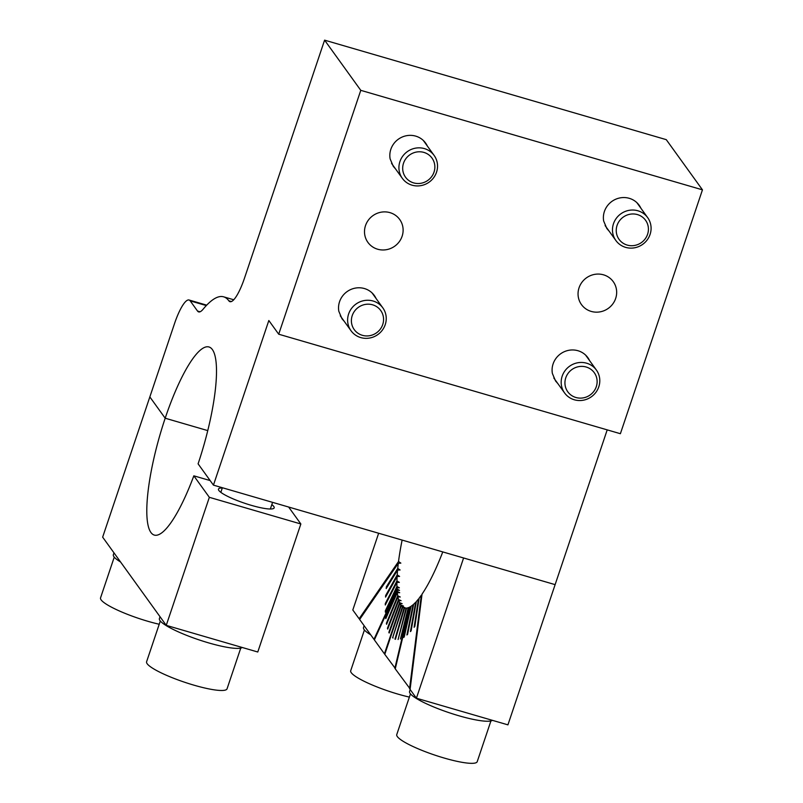 <?xml version="1.0" encoding="UTF-8"?>
<svg xmlns="http://www.w3.org/2000/svg" width="803" height="803" viewBox="0 0 803 803"><rect width="100%" height="100%" fill="white"/><g stroke="black" fill="none" stroke-linecap="round" stroke-linejoin="round"><path stroke-width="1.2" d="M578.341 297.21A19.593 18.76 144.2 0 0 581.472 304.578A19.593 18.76 144.2 0 0 604.699 310.43A19.593 18.76 144.2 0 0 616.373 289.03A19.593 18.76 144.2 0 0 613.251 281.662A19.593 18.76 144.2 0 0 590.014 275.81A19.593 18.76 144.2 0 0 578.341 297.21M228.835 300.804A150.191 34.539 106.2 0 0 223.636 296.829A150.191 34.539 106.2 0 0 203.119 309.205A32.652 7.508 106.2 0 1 198.662 311.905A32.652 7.508 106.2 0 1 197.528 311.042L190.201 300.884A32.652 7.508 -73.8 0 0 189.076 300.011A32.652 7.508 -73.8 0 0 174.462 323.76L102.654 537.147L166.251 625.356L209.342 497.318L193.834 475.828A97.946 22.524 106.2 0 1 154.256 535.069A97.946 22.524 106.2 0 1 165.187 418.212L149.84 396.923L165.187 418.212A97.946 22.524 -73.8 0 1 209.031 346.986A97.946 22.524 -73.8 0 1 210.828 417.199A97.946 22.524 -73.8 0 1 198.09 463.833L213.437 485.132L268.834 320.517L278.711 334.209L620.388 433.71L702.454 189.839L666.269 139.652L324.593 40.15L244.574 277.918A32.652 7.508 106.2 0 1 229.959 301.667A32.652 7.508 106.2 0 1 228.835 300.804L231.374 301.547M213.437 485.132L555.124 584.634L607.209 429.866M278.711 334.209L360.778 90.337L324.593 40.15M360.778 90.337L702.454 189.839M165.187 418.212L207.766 430.609L165.187 418.212M376.065 298.475A19.914 19.081 144.2 0 0 374.318 295.494A19.914 19.081 144.2 0 0 350.7 289.542A19.914 19.081 144.2 0 0 338.826 311.293L342.008 318.781L344.266 321.361M589.613 360.657A19.914 19.081 144.2 0 0 587.866 357.676A19.914 19.081 144.2 0 0 564.248 351.724A19.914 19.081 144.2 0 0 552.384 373.485L555.556 380.973L557.814 383.553M640.904 208.238A19.914 19.081 144.2 0 0 639.158 205.257A19.914 19.081 144.2 0 0 615.54 199.315A19.914 19.081 144.2 0 0 603.675 221.066L606.857 228.554L609.116 231.134M427.357 146.056A19.914 19.081 144.2 0 0 425.61 143.075A19.914 19.081 144.2 0 0 401.992 137.122A19.914 19.081 144.2 0 0 390.128 158.884L393.299 166.362L395.558 168.941M402.825 226.837A19.593 18.76 -35.8 0 1 391.151 248.237A19.593 18.76 -35.8 0 1 367.915 242.386A19.593 18.76 -35.8 0 1 364.793 235.018A19.593 18.76 -35.8 0 1 376.466 213.618A19.593 18.76 -35.8 0 1 399.693 219.47A19.593 18.76 -35.8 0 1 402.825 226.837M395.437 639.308L404.592 607.961A97.946 22.524 -73.8 0 0 406.067 608.122L406.549 608.252M393.099 637.994L392.617 637.833L402.785 607.118A97.946 22.524 -73.8 0 0 404.11 607.821L404.672 607.981M392.617 637.833L402.363 606.797L405.013 607.68L402.785 607.118M395.337 668.497L384.788 654.355L401.209 605.572A97.946 22.524 -73.8 0 0 402.363 606.797M394.855 668.317L409.359 607.239L409.861 607.349M406.067 608.122L398.097 639.509L406.589 608.092A97.946 22.524 -73.8 0 0 408.215 607.71L400.456 638.967L408.797 607.5A97.946 22.524 -73.8 0 0 409.359 607.239M394.956 639.168L404.11 607.821M401.209 605.572L403.467 606.034L400.848 605.071L384.426 653.843L384.898 654.023M387.939 628.468L387.458 628.247L387.698 629.1L398.76 600.393A97.946 22.524 -73.8 0 0 399.553 602.641L402.142 603.695L399.864 603.324A97.946 22.524 -73.8 0 0 400.848 605.071M398.76 600.393L401.078 600.684L398.519 599.55A97.946 22.524 -73.8 0 1 397.907 596.8L400.255 597.01L397.726 595.796A97.946 22.524 -73.8 0 1 397.314 592.584L399.693 592.714L397.204 591.42A97.946 22.524 -73.8 0 1 397.114 590.245L399.513 590.346L397.033 589.011L373.967 639.339L359.644 619.474L398.298 563.294A97.946 22.524 -73.8 0 0 397.736 568.424L400.095 569.979L397.575 570.1A97.946 22.524 -73.8 0 0 397.204 574.908L399.593 576.413L397.114 576.484A97.946 22.524 -73.8 0 0 396.933 580.94L399.362 582.376L396.913 582.386A97.946 22.524 -73.8 0 0 396.933 586.451L399.392 587.826L396.983 587.766A97.946 22.524 -73.8 0 0 397.033 589.011M398.298 563.294L400.848 563.124L398.519 561.518L359.132 618.762L352.808 609.989L378.645 533.242M402.122 540.078A97.946 22.524 -73.8 0 0 398.519 561.518M416.406 698.198L463.602 557.975L555.124 584.634L507.928 724.858L416.406 698.198L410.082 689.436L422.037 594.13A97.946 22.524 -73.8 0 0 442.774 551.912M410.152 688.954L395.257 668.859L409.962 606.938A97.946 22.524 -73.8 0 0 410.554 606.586L403.568 637.441L404.19 637.04L411.166 606.195A97.946 22.524 -73.8 0 0 413.043 604.759L406.9 634.972L407.553 634.39L413.696 604.187A97.946 22.524 -73.8 0 0 415.683 602.24L410.423 631.58L411.106 630.827L416.366 601.497A97.946 22.524 -73.8 0 0 418.443 599.048L414.107 627.294L414.82 626.38L419.156 598.135A97.946 22.524 -73.8 0 0 421.304 595.204L421.896 595.244M418.443 599.048L419.005 599.098M415.683 602.24L416.225 602.31M413.043 604.759L413.565 604.84M410.554 606.586L411.056 606.687M359.925 619.073L359.132 618.762M384.426 653.843L374.359 639.881L397.114 590.245M374.519 639.539L373.967 639.339M409.57 688.723L421.304 595.204M385.841 611.163L385.32 610.872L385.36 612.187L396.983 587.766M385.32 610.872L396.933 586.451M385.862 603.866L385.31 603.545L385.279 604.99L396.913 582.386M385.31 603.545L396.933 580.94M386.233 595.886L385.651 595.525L385.56 597.101L397.114 576.484M385.651 595.525L397.204 574.908M386.976 587.294L386.343 586.883L386.193 588.569L397.575 570.1M386.343 586.883L397.736 568.424M399.864 603.324L389.164 633.035L388.853 632.352L399.553 602.641M387.458 628.247L398.519 599.55M386.895 623.509L386.404 623.279L386.574 624.282L397.907 596.8M386.404 623.279L397.726 595.796M386.193 617.728L385.681 617.467L385.791 618.631L397.314 592.584M385.681 617.467L397.204 591.42M193.834 475.828L210.165 480.575M166.251 625.356L257.773 652.006L300.854 523.978L288.638 507.024M209.342 497.318L300.854 523.978M271.815 504.615A29.38 5.049 -161.4 0 1 274.174 507.857A29.38 5.049 -161.4 0 1 263.816 508.319A29.38 5.049 -161.4 0 1 233.563 499.054A29.38 5.049 -161.4 0 1 218.476 489.107A29.38 5.049 -161.4 0 1 222.311 487.953M370.715 634.822A44.075 7.578 -161.4 0 1 363.518 627.524L364.13 625.698M409.379 697.094A42.449 7.297 -161.4 0 1 351.272 672.713A42.449 7.297 -161.4 0 1 350.7 670.726L364.411 629.984M492.44 720.341A44.075 7.578 -161.4 0 1 458.744 715.724A44.075 7.578 -161.4 0 1 409.57 691.403L410.182 689.576M490.924 720.933L477.213 761.676A42.449 7.297 -161.4 0 1 439.402 756.597A42.449 7.297 -161.4 0 1 397.324 736.582A42.449 7.297 -161.4 0 1 396.752 734.594L410.463 693.862M242.275 647.489A44.075 7.578 -161.4 0 1 208.589 642.872A44.075 7.578 -161.4 0 1 159.416 618.551L160.028 616.724M240.759 648.081L227.048 688.823A42.449 7.297 -161.4 0 1 189.237 683.744A42.449 7.297 -161.4 0 1 147.17 663.74A42.449 7.297 -161.4 0 1 146.598 661.752L160.309 621.01M120.55 561.97A44.075 7.578 -161.4 0 1 113.353 554.672L113.976 552.845M159.215 624.252A42.449 7.297 -161.4 0 1 101.108 599.861A42.449 7.297 -161.4 0 1 100.546 597.874L114.247 557.131M637.933 210.787A19.593 18.76 -35.8 0 1 647.67 217.623A19.593 18.76 -35.8 0 1 647.529 239.465A19.593 18.76 -35.8 0 1 626.661 247.635A19.593 18.76 -35.8 0 1 625.627 247.364A19.593 18.76 -35.8 0 1 615.891 240.529A19.593 18.76 -35.8 0 1 616.353 218.245A19.593 18.76 -35.8 0 1 637.933 210.787M637.452 214.592A16.321 15.638 -35.8 0 1 647.72 233.854A16.321 15.638 -35.8 0 1 628.056 245.306A16.321 15.638 -35.8 0 1 627.193 245.076A16.321 15.638 -35.8 0 1 617.075 225.392A16.321 15.638 -35.8 0 1 637.452 214.592M424.385 148.595A19.593 18.76 -35.8 0 1 434.122 155.431A19.593 18.76 -35.8 0 1 433.971 177.272A19.593 18.76 -35.8 0 1 413.103 185.443A19.593 18.76 -35.8 0 1 412.069 185.182A19.593 18.76 -35.8 0 1 402.333 178.346A19.593 18.76 -35.8 0 1 402.805 156.063A19.593 18.76 -35.8 0 1 424.385 148.595M423.904 152.409A16.321 15.638 -35.8 0 1 434.162 171.661A16.321 15.638 -35.8 0 1 414.509 183.114A16.321 15.638 -35.8 0 1 413.645 182.893A16.321 15.638 -35.8 0 1 403.518 163.21A16.321 15.638 -35.8 0 1 423.904 152.409M586.642 363.207A19.593 18.76 -35.8 0 1 596.378 370.032A19.593 18.76 -35.8 0 1 596.227 391.884A19.593 18.76 -35.8 0 1 575.36 400.055A19.593 18.76 -35.8 0 1 574.326 399.784A19.593 18.76 -35.8 0 1 564.589 392.948A19.593 18.76 -35.8 0 1 565.061 370.665A19.593 18.76 -35.8 0 1 586.642 363.207M586.16 367.011A16.321 15.638 -35.8 0 1 596.428 386.263A16.321 15.638 -35.8 0 1 576.765 397.716A16.321 15.638 -35.8 0 1 575.902 397.495A16.321 15.638 -35.8 0 1 565.774 377.811A16.321 15.638 -35.8 0 1 586.16 367.011M373.084 301.015A19.593 18.76 -35.8 0 1 382.82 307.85A19.593 18.76 -35.8 0 1 382.68 329.692A19.593 18.76 -35.8 0 1 361.812 337.862A19.593 18.76 -35.8 0 1 360.778 337.591A19.593 18.76 -35.8 0 1 351.041 330.766A19.593 18.76 -35.8 0 1 351.503 308.472A19.593 18.76 -35.8 0 1 373.084 301.015M372.612 304.819A16.321 15.638 -35.8 0 1 382.87 324.081A16.321 15.638 -35.8 0 1 363.217 335.534A16.321 15.638 -35.8 0 1 362.354 335.303A16.321 15.638 -35.8 0 1 352.226 315.619A16.321 15.638 -35.8 0 1 372.612 304.819M206.321 305.572L190.201 300.884M197.528 311.042L200.077 311.785M206.712 305.15L189.076 300.011M223.636 296.829L233.723 299.76M272.578 502.357L270.34 509.002M222.381 487.732L220.835 492.339M647.67 217.623L636.879 202.657M615.891 240.529L605.111 225.583M434.122 155.431L423.332 140.475M402.333 178.346L391.553 163.39M596.378 370.032L585.588 355.077M564.589 392.948L553.809 377.992M382.82 307.85L372.04 292.894M351.041 330.766L340.261 315.81"/></g></svg>
